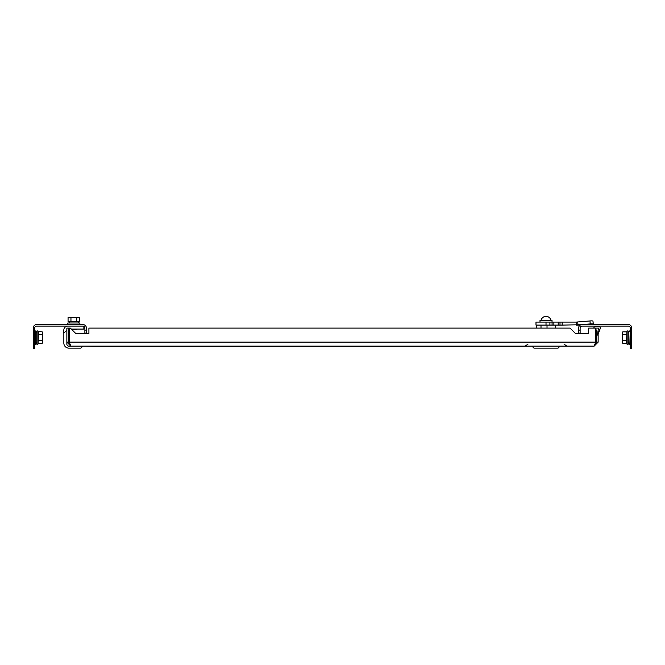 <?xml version="1.0" encoding="UTF-8"?>
<svg xmlns="http://www.w3.org/2000/svg" width="665" height="665" viewBox="0 0 665 665"><rect width="100%" height="100%" fill="white"/><g stroke="black" fill="none" stroke-linecap="round" stroke-linejoin="round"><path stroke-width="1" d="M147.048 346.44L147.638 346.44L147.048 346.44M98.935 346.44L99.526 346.44L98.935 346.44M512.939 346.44L512.349 346.44L512.939 346.44M588.616 333.614L575.591 333.614L588.616 333.614L588.616 328.103L598.492 328.103L597.394 335.118L600.337 328.227A1.006 1.006 0 0 0 599.647 326.914A10.025 10.025 0 0 0 594.635 326.914A1.006 1.006 0 0 0 593.903 328.103M575.591 333.614L570.071 328.103L88.91 328.103L88.91 333.614L75.877 333.614L70.365 328.103L69.218 328.103L69.218 342.134L70.864 346.141L594.136 346.141L598.143 342.134L596.139 342.134L596.139 334.262M88.91 333.614L75.877 333.614M595.375 343.664L595.782 328.103L596.139 330.33M67.83 326.091A4.007 4.007 0 0 0 63.823 330.106L63.823 333.082A4.007 4.007 0 0 0 63.848 333.539L63.848 343.14A5.012 5.012 0 0 0 68.861 348.144L80.889 348.144L82.892 346.141L98.345 346.44M99.526 346.44L146.466 346.44M147.638 346.44L512.349 346.44M513.521 346.44L531.983 346.141L533.987 348.144L558.043 348.144L560.046 346.141L594.136 346.141L595.782 342.134L69.218 342.134M70.864 346.141L66.857 342.134L66.857 328.103L68.861 328.103L68.861 342.134L69.642 343.722M82.892 346.141L68.861 346.141A2.003 2.003 0 0 1 66.857 344.138L66.857 342.134L68.861 342.134M595.358 343.722L596.139 342.134M598.143 342.134L598.143 334.262L600.337 328.227M598.143 330.33L598.492 328.103M33.25 345.642L34.755 345.642L34.755 348.651L33.25 348.651L33.25 327.978A3.383 3.383 0 0 1 36.633 324.595L82.992 324.595A3.383 3.383 0 0 1 86.375 327.978L86.375 333.115L84.879 333.115L84.879 330.106L86.375 330.106M34.755 345.642L34.755 327.978A1.887 1.887 0 0 1 36.633 326.091L82.992 326.091A1.887 1.887 0 0 1 84.879 327.978L84.879 330.106M38.479 331.835L38.105 343.705L38.105 331.544L42.169 331.835L42.776 333.281L42.169 331.835M36.758 342.483L35.154 344.445L36.758 342.483L35.154 344.445L35.154 330.796L36.758 332.758L36.758 331.07L36.758 344.171L37.863 344.362L37.863 330.879L36.758 331.07M38.105 334.578L42.169 334.728L42.776 332.608L42.776 337.621L42.169 334.728M38.479 343.406L42.169 343.406L42.768 342.118L42.169 340.513L42.776 337.621L42.768 342.118M38.105 340.663L42.169 340.513M42.169 343.406L42.776 341.96M66.857 330.106L63.848 333.115L63.848 343.14L63.848 333.539M80.889 348.144L79.692 348.144M69.218 339.125L69.06 335.118M83.873 326.316L83.873 329.1L71.371 329.1M76.857 329.1L76.857 329.599L71.87 329.599M76.741 317.571L76.741 321.586L79.634 321.586L79.634 317.571L68.063 317.571L68.063 321.586L70.956 321.586L70.956 317.571M76.741 321.586L70.956 321.586M67.83 324.595L67.83 322.99L79.867 322.99L79.867 324.595M78.312 322.99L78.312 321.586M69.384 322.99L69.384 321.586M547.021 328.103L547.021 325.094M536.547 328.103L536.547 325.094M546.015 322.084L546.015 325.094L535.99 325.094L535.99 322.084L576.364 322.084L589.963 320.946A3.009 0.449 -5.1 0 1 592.972 321.129L593.238 324.088M562.174 322.084L562.174 325.094L581.06 324.728M582.582 324.595L590.229 323.913L589.963 320.946M592.972 321.129L593.246 324.096A3.009 0.449 174.9 0 0 593.246 324.088A3.009 0.449 174.9 0 0 590.229 323.913M580.395 325.002L577.976 325.002L577.71 322.043L576.364 322.084L577.71 322.043L576.364 322.084L576.364 325.094L580.237 325.094L576.364 325.094M593.13 322.084L593.13 322.849M562.174 325.094L560.005 325.094L560.005 322.084M552.075 322.084L552.075 325.094L560.005 325.094M552.075 325.094L549.905 325.094L549.905 322.084M546.015 325.094L549.905 325.094M552.033 322.084L552.033 320.48L540.005 320.48L540.005 322.084M541.002 320.48L551.027 320.372A5.112 5.112 0 0 0 550.412 318.776L550.412 318.776M550.321 318.776A5.029 5.029 0 0 0 541.709 318.776L541.709 318.776M595.782 333.281L596.887 335.118L595.79 328.103M594.635 326.914A1.006 1.006 0 0 0 593.878 327.887M580.121 330.106L580.121 333.115L578.625 333.115L578.625 330.106L580.121 330.106L580.121 327.978A1.887 1.887 0 0 1 582.008 326.091L628.367 326.091A1.887 1.887 0 0 1 630.245 327.978L630.245 345.642L631.75 345.642L631.75 348.651L630.245 348.651L630.245 345.642M578.625 330.106L578.625 327.978A3.383 3.383 0 0 1 582.008 324.595L628.367 324.595A3.383 3.383 0 0 1 631.75 327.978L631.75 345.642M626.895 340.663L622.831 340.513L622.224 341.96L622.831 343.406L626.521 343.406L626.895 331.544L627.137 344.362L627.137 330.879L628.242 331.07L628.242 344.171L628.242 342.483L629.846 344.445L630.245 330.306M626.521 331.835L622.831 331.835L622.224 333.281L622.831 334.728L626.895 334.578M622.831 340.513L622.224 337.621L622.831 334.728M622.831 331.835L622.224 332.608L622.831 331.835L622.224 332.608L622.224 342.633L622.831 343.406M626.521 343.406L627.137 344.362L628.242 344.171L627.137 344.362L626.895 343.705M622.224 341.96L622.224 342.633L622.224 341.96M553.87 322.084L553.87 325.094M558.209 322.084L558.209 325.094M527.968 344.162L525.142 346.141M564.061 344.162L566.888 346.141M35.154 330.796L34.755 330.306M35.154 344.445L34.755 344.935M38.105 331.544L37.863 330.879L38.105 331.544M38.105 343.705L37.863 344.362L38.105 343.705M555.541 325.094L555.541 328.103M541.002 325.094L541.002 328.103M541.618 318.776A5.112 5.112 0 0 0 541.002 320.372M629.846 344.445L630.245 344.935M629.846 330.796L628.242 332.758M626.895 331.544L627.137 330.879L626.895 331.544L627.137 330.879L628.242 331.07"/></g></svg>
